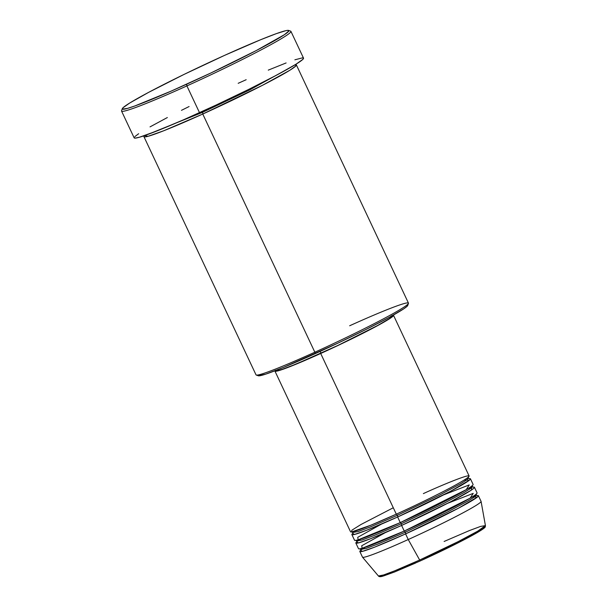<?xml version="1.0" encoding="UTF-8"?>
<svg xmlns="http://www.w3.org/2000/svg" width="607" height="607" viewBox="0 0 607 607"><rect width="100%" height="100%" fill="white"/><g stroke="black" fill="none" stroke-linecap="round" stroke-linejoin="round"><path stroke-width="0.91" d="M380.384 575.891L383.654 575.914L394.444 572.022L420.476 560.845A1.563 0.395 -114.4 0 1 420.454 560.853A1.563 0.395 -114.4 0 1 419.672 560.033L394.725 570.8L383.632 574.958L378.411 575.975A59.145 3.301 -25.2 0 0 419.672 560.033L408.238 539.532A65.518 3.657 154.8 0 1 362.523 557.196L378.411 575.975C379.026 576.825 380.452 576.9 382.698 576.202L394.489 572.014L420.461 560.853A1.563 0.395 65.6 0 0 420.476 560.845L460.318 541.71L479.257 531.391L484.098 527.088M397.289 515.328A1.563 0.395 65.6 0 0 396.325 514.152A1.563 0.395 -114.4 0 1 397.289 515.328L439.218 495.251L460.318 483.946L466.525 480.023L468.376 478.058L466.525 480.023L460.318 483.946L439.218 495.251L397.289 515.328A1.563 0.395 -114.4 0 1 397.631 516.982A1.563 0.395 65.6 0 0 397.289 515.328L370.065 527.073L358.054 531.55L352.629 532.521L358.054 531.55L370.065 527.073L397.289 515.328M275.449 370.24L275.054 371.218L276.936 371.12L287.141 367.751L320.701 353.494L396.303 514.159L320.701 353.494A65.518 3.657 154.8 0 1 274.948 371.112L350.55 531.778A65.518 3.657 -25.2 0 0 396.303 514.159C412.646 506.928 456.768 485.706 467.58 477.739C476.806 470.486 440.811 485.539 423.375 493.605M464.143 480.046L469.446 480.122L450.44 491.313L397.631 516.982A65.518 3.657 154.8 0 1 351.878 534.6A65.518 3.657 154.8 0 1 352.713 533.416L354.549 534.441L366.62 530.252L397.631 516.982L400.279 522.619L466.214 489.667L469.249 484.917L443.558 494.902M401.265 523.78A1.563 0.395 65.6 0 0 400.324 522.597A1.563 0.395 -114.4 0 1 401.265 523.78L443.193 503.711L464.302 492.398L470.508 488.476L472.352 486.511L470.508 488.476L464.302 492.398L443.193 503.711L401.265 523.78A1.563 0.395 -114.4 0 1 401.606 525.434A1.563 0.395 65.6 0 0 401.265 523.78L374.041 535.526L362.03 540.002L356.605 540.981L362.03 540.002L374.041 535.526L401.265 523.78M471.836 487.391L471.351 490.099L450.599 501.777L401.606 525.434A65.518 3.657 154.8 0 1 355.861 543.053A65.518 3.657 154.8 0 1 356.688 541.876L358.525 542.901L370.596 538.705L401.606 525.434L404.262 531.072L470.19 498.127L473.225 493.37L447.534 503.355M405.241 532.24A1.563 0.395 65.6 0 0 404.3 531.057A1.563 0.395 -114.4 0 1 405.241 532.24L447.177 512.164L468.278 500.858L474.484 496.928L476.336 494.971L474.484 496.928L468.278 500.858L447.177 512.164L405.241 532.24A1.563 0.395 -114.4 0 1 405.582 533.894A1.563 0.395 65.6 0 0 405.241 532.24L378.024 543.978L366.013 548.455L360.588 549.434L366.013 548.455L378.024 543.978L405.241 532.24M472.102 496.958L477.406 497.034L458.399 508.226L405.582 533.894A65.518 3.657 154.8 0 1 359.837 551.513A65.518 3.657 154.8 0 1 360.672 550.329L362.5 551.353L374.58 547.157L405.582 533.894L408.238 539.532L405.582 533.894A65.518 3.657 154.8 0 0 478.407 495.714L481.063 501.352A65.518 3.657 -25.2 0 1 408.238 539.532L419.672 560.033A59.145 3.301 -25.2 0 0 485.425 525.616L477.656 531.193L458.148 541.626L419.672 560.033A1.563 0.395 65.6 0 0 420.454 560.853C443.474 550.458 469.279 537.529 479.409 531.307C487.929 526.132 484.507 526.679 485.425 525.616L480.623 526.406L469.507 530.526L444.112 541.474M143.942 136.681L256.025 374.86A84.236 4.704 -25.2 0 0 314.843 352.204A84.236 4.704 154.8 0 1 256.253 375.043L258.324 375.779A82.681 4.613 -25.2 0 0 315.822 353.373L314.843 352.204L202.761 114.033A1.563 0.395 65.6 0 0 202.419 112.378A1.563 0.395 65.6 0 0 201.949 111.567A1.563 0.395 -114.4 0 1 202.419 112.378L249.705 89.912L292.46 66.338L249.705 89.912L202.419 112.378A1.563 0.395 -114.4 0 1 202.761 114.033A84.236 4.704 154.8 0 1 143.942 136.681A84.236 4.704 154.8 0 1 144.549 135.596L148.055 136.302L163.723 130.763L202.761 114.033L314.843 352.204A84.236 4.704 -25.2 0 0 408.465 303.121L296.391 64.941A84.236 4.704 154.8 0 1 202.761 114.033L262.399 85.344L289.888 70.23L295.913 65.905L295.169 64.721A84.236 4.704 154.8 0 1 296.391 64.941M122.303 108.676L121.559 110.74A93.599 5.228 -25.2 0 0 186.903 85.906L186.561 84.252A92.036 5.137 154.8 0 1 122.303 108.676A92.036 5.137 154.8 0 1 224.598 55.366L184.118 74.38L148.7 92.325L129.739 103.008L122.993 107.773L122.439 109.146L127.576 108.365L134.777 105.99L171.106 91.133L210.925 72.969L256.215 50.578L284.433 34.675L288.841 30.972L287.794 30.35L286.072 30.608L276.375 33.628L260.585 39.758L224.598 55.366A92.036 5.137 154.8 0 1 288.606 30.418A92.036 5.137 154.8 0 1 186.561 84.252L186.903 85.906A93.599 5.228 154.8 0 1 121.552 111.066L134.147 137.85A93.599 5.228 -25.2 0 0 199.506 112.682L186.903 85.906L199.506 112.682A93.599 5.228 -25.2 0 0 303.53 58.143L290.935 31.367A93.599 5.228 154.8 0 1 186.903 85.906A93.599 5.228 -25.2 0 0 290.677 31.162L288.606 30.418M381.424 524.137L357.743 537.309L358.145 539.828L400.279 522.619L397.631 516.982A65.518 3.657 154.8 0 0 470.448 478.802L473.103 484.439A65.518 3.657 -25.2 0 1 400.279 522.619A65.518 3.657 -25.2 0 1 354.534 540.238L351.878 534.6M276.284 370.278L276.36 370.452A63.963 3.574 -25.2 0 0 321.02 353.251L320.147 351.407L321.02 353.251A63.963 3.574 -25.2 0 0 392.107 315.981L392.023 315.815M359.837 551.513L362.493 557.15A65.518 3.657 -25.2 0 0 408.238 539.532A65.518 3.657 154.8 0 0 481.078 501.405L485.425 525.616M385.407 532.589L361.726 545.761L362.121 548.288L404.262 531.072L401.606 525.434A65.518 3.657 154.8 0 0 474.431 487.262L477.079 492.899A65.518 3.657 -25.2 0 1 404.262 531.072A65.518 3.657 -25.2 0 1 358.509 548.69L355.861 543.053M472.99 487.148A65.518 3.657 154.8 0 1 474.431 487.262M476.965 495.608A65.518 3.657 154.8 0 1 478.407 495.714M381.978 576.346L394.269 572.098L415.56 563.053M425.515 558.546L455.402 544.198L479.879 531.004M481.768 529.797L484.447 527.164M303.386 57.991L302.825 59.387L295.966 64.228L276.678 75.101L248.589 89.457L215.963 105.11L183.784 119.685L156.932 130.953L139.511 137.205L135.232 138.123L134.17 137.493M134.86 136.605L138.654 133.722M150.035 126.878L167.35 117.546M181.463 110.337L189.096 106.536M238.179 83.311L246.176 79.714M268.271 70.131L286.117 62.946M294.873 59.805L302.445 57.87M407.593 305.063L407.092 306.292L403.746 308.834L389.117 317.415L365.922 329.495L337.712 343.236L283.499 367.394L265.752 374.132L258.225 375.733M393.215 315.147A65.518 3.657 154.8 0 1 393.518 315.321A65.518 3.657 154.8 0 1 320.701 353.494L349.511 339.958L374.724 327.188L390.369 318.205L393.025 316.194L393.419 315.215L392.759 315.132M391.363 315.799L392.008 315.883L391.621 316.839L389.034 318.804L377.713 325.443L337.947 345.413L296.011 364.101L282.278 369.314L278.294 370.46L276.375 370.209M393.29 507.763L360.975 524.501L351.848 530.222L351.483 531.96L370.976 525.154L396.303 514.159A65.518 3.657 -25.2 0 0 469.12 475.987L393.518 315.321M469.006 478.695A65.518 3.657 154.8 0 1 470.448 478.802M147.531 134.542L202.419 112.378L147.531 134.542M349.655 325.769A84.236 4.704 154.8 0 1 408.458 303.417A84.236 4.704 154.8 0 1 314.843 352.204L315.822 353.373A82.681 4.613 -25.2 0 0 407.714 305.48L408.458 303.417M361.104 548.553L360.581 550.541M357.614 541.141L360.839 538.986M356.605 542.089L357.121 540.101M353.145 531.641L352.621 533.629M468.376 476.95L468.376 478.058L469.226 478.756M472.36 485.41L472.352 486.511L473.21 487.216M468.073 488.536L471.791 487.444M476.336 493.863L476.336 494.971L477.185 495.669M472.049 496.989L475.767 495.896M364.875 547.423L361.658 549.593M359.731 548.736L360.588 549.434M355.748 540.276L356.605 540.981M351.772 531.823L352.629 532.521"/></g></svg>
